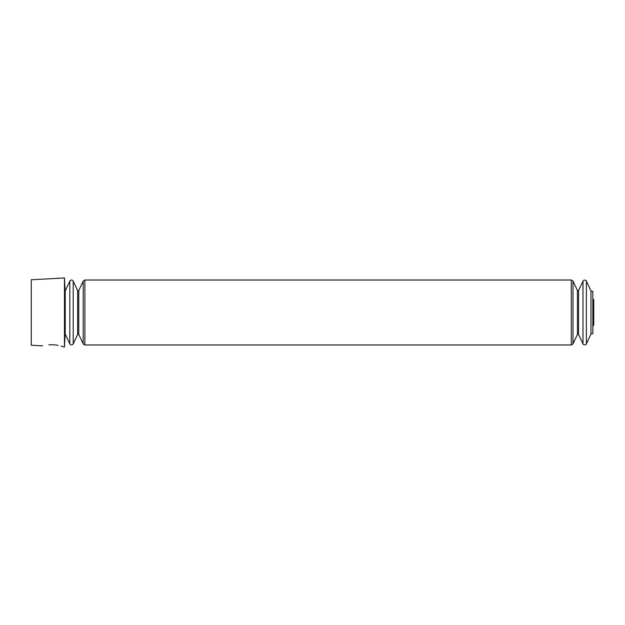 <?xml version="1.0" encoding="UTF-8"?>
<svg xmlns="http://www.w3.org/2000/svg" width="625" height="625" viewBox="0 0 625 625"><rect width="100%" height="100%" fill="white"/><g stroke="black" fill="none" stroke-linecap="round" stroke-linejoin="round"><path stroke-width="0.94" d="M69.82 343.898L65.227 334.047L65.227 290.953L69.82 281.102L69.82 343.898C70.953 345.312 72.078 345.312 73.211 343.898L73.211 281.102C72.078 279.688 70.953 279.688 69.82 281.102M586.375 281.102L590.969 290.953L590.969 334.047L586.375 343.898L586.375 281.102C586.867 280.484 583.852 279.289 582.984 281.102L582.984 343.898L578.555 334.406L578.555 290.594L582.984 281.102M63.977 347.016L64.445 347.039L64.445 277.961L31.25 279.773L31.25 345.227L42.742 345.852M63.25 346.758L61.148 346.094M58.023 345.328L54.211 344.789C66.844 347.391 66.844 347.391 54.211 344.789L48.812 344.789C40.852 346.078 40.852 346.078 48.812 344.789L54.211 344.789M590.969 333.734L592.844 333.734L592.844 291.266L590.969 291.266M65.227 332.109L64.445 347.039M592.844 325.922L592.844 299.078M578.555 334.406L577.43 334.406L577.43 290.594L578.555 290.594M577.43 334.406L573 343.898L573 281.102L571.305 280.023L84.891 280.023L83.195 281.102L83.195 343.898L84.891 344.977L84.891 280.023M573 343.898L571.305 344.977L571.305 280.023M78.773 290.594L77.641 290.594L77.641 334.406L78.773 334.406L78.773 290.594L83.195 281.102M65.227 292.891L64.445 277.961M593.102 324.992L593.75 325.32L593.75 312.5M593.102 300.008L593.75 299.68L593.188 299.305M593.188 325.695L593.75 325.32L593.75 299.68M577.43 290.594L573 281.102M586.375 343.898C586.867 344.516 583.852 345.711 582.984 343.898M571.305 344.977L84.891 344.977M78.773 334.406L83.195 343.898M77.641 290.594L73.211 281.102M77.641 334.406L73.211 343.898"/></g></svg>
